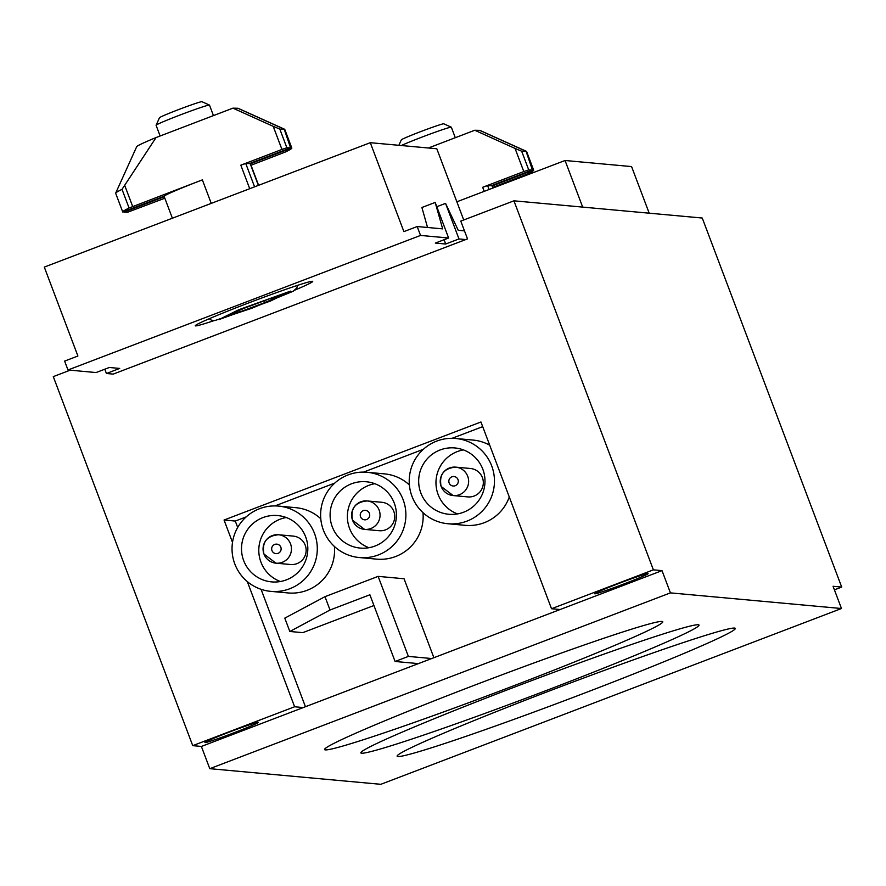 <?xml version="1.0" encoding="UTF-8"?>
<svg xmlns="http://www.w3.org/2000/svg" width="886" height="886" viewBox="0 0 886 886"><rect width="100%" height="100%" fill="white"/><g stroke="black" fill="none" stroke-linecap="round" stroke-linejoin="round"><path stroke-width="1.33" d="M214.058 320.621A62.795 2.514 -20.7 0 1 195.241 325.793A62.795 2.514 -20.7 0 1 248.279 303.078A62.795 2.514 -20.7 0 1 312.714 281.405A62.795 2.514 -20.7 0 1 295.171 289.977M465.737 239.563L458.981 238.943L445.691 244.015L435.325 243.074L448.615 238.002L420.54 235.432L67.978 369.983L96.053 372.552L109.332 367.48L119.699 368.432L106.42 373.504L113.164 374.113L467.509 238.888L460.786 221.101L513.935 200.823L653.381 569.853L662.019 570.639L670.425 592.878L841.467 608.516L833.062 586.277L841.7 587.075L702.255 218.034L513.935 200.823M420.54 235.432L417.184 226.539L403.894 231.611L370.293 142.69L44.3 267.096L77.902 356.017L64.612 361.089L67.978 369.983M448.615 238.002L435.181 202.429L442.668 228.865L417.184 226.539M435.181 202.429L421.891 207.501L427.55 227.492M444.074 239.729L445.691 244.015M370.293 142.69L436.809 148.77L463.721 219.983M464.474 230.869L458.217 230.294L445.547 203.381L458.981 238.943M106.42 373.504L104.792 369.218M436.798 206.715L445.547 203.381M237.847 108.258L284.218 129.19A90.383 3.61 -20.7 0 1 284.639 129.267L238.101 108.291A54.223 2.171 159.3 0 0 237.847 108.258L232.94 108.147L156.058 137.552A54.223 2.171 159.3 0 0 136.732 146.6L115.689 193.104A90.383 3.61 -20.7 0 1 122.024 189.338L156.058 137.552M211.245 203.381L202.362 179.88A46.138 1.85 159.3 0 0 164.12 196.205L122.789 212.02A90.383 3.61 159.3 0 1 122.722 211.942L115.667 193.27A90.383 3.61 -20.7 0 1 115.689 193.104M202.362 179.88L129.079 208.011A90.383 3.61 159.3 0 0 122.722 211.942M240.826 165.173L245.754 163.5L249.453 163.578L290.564 147.851L286.876 147.774L281.947 149.446L240.826 165.173L249.719 188.707M232.94 108.147L273.209 126.333L281.947 149.446M251.026 165.25L285.458 151.971A90.383 3.61 159.3 0 0 291.815 148.051A90.383 3.61 159.3 0 0 291.76 147.973L250.461 163.766M164.264 196.725L123.974 212.131L127.662 212.219L164.829 198.209M290.564 147.851L284.218 129.19L279.821 129.101L273.209 126.333M284.639 129.267A90.383 3.61 -20.7 0 1 284.76 129.367L291.815 148.051M288.925 141.649L291.76 147.973M213.448 115.601L209.484 105.113A28.54 1.141 159.3 0 0 209.45 105.08A28.54 1.141 159.3 0 0 207.191 105.5A28.54 1.141 159.3 0 0 171.939 118.17A28.54 1.141 159.3 0 0 156.091 125.236A28.54 1.141 159.3 0 0 156.091 125.291L160.133 135.99M209.45 105.08L201.93 101.691A22.704 0.908 159.3 0 0 172.094 112.112A22.704 0.908 159.3 0 0 159.491 117.727L156.091 125.236M229.097 314.884L244.215 308.239L269.765 298.726L280.197 295.858L265.08 302.514L239.53 312.027L229.097 314.884M238.976 310.543L239.53 312.027M264.405 300.719L265.08 302.514M361.632 753.222A180.755 7.232 -20.7 0 1 360.846 752.878A180.755 7.232 -20.7 0 1 520.447 684.856A180.755 7.232 -20.7 0 1 698.257 624.752A180.755 7.232 -20.7 0 1 699.032 625.095A180.755 7.232 -20.7 0 1 539.43 693.118A180.755 7.232 -20.7 0 1 361.632 753.222M325.35 749.899A180.755 7.232 -20.7 0 1 324.564 749.567A180.755 7.232 -20.7 0 1 484.166 681.533A180.755 7.232 -20.7 0 1 661.975 621.44A180.755 7.232 -20.7 0 1 662.75 621.773A180.755 7.232 -20.7 0 1 503.148 689.806A180.755 7.232 -20.7 0 1 325.35 749.899M397.914 756.533A180.755 7.232 -20.7 0 1 397.127 756.201A180.755 7.232 -20.7 0 1 556.729 688.167A180.755 7.232 -20.7 0 1 734.527 628.074A180.755 7.232 -20.7 0 1 735.314 628.407A180.755 7.232 -20.7 0 1 575.712 696.44A180.755 7.232 -20.7 0 1 397.914 756.533M647.976 573.552A28.54 1.141 159.3 0 0 619.901 583.043A28.54 1.141 159.3 0 0 594.705 593.775A28.54 1.141 159.3 0 0 594.827 593.83A28.54 1.141 159.3 0 0 622.902 584.35A28.54 1.141 159.3 0 0 648.098 573.607A28.54 1.141 159.3 0 0 647.976 573.552M258.203 722.3A28.54 1.141 159.3 0 0 230.127 731.792A28.54 1.141 159.3 0 0 204.932 742.534A28.54 1.141 159.3 0 0 205.054 742.59A28.54 1.141 159.3 0 0 233.129 733.099A28.54 1.141 159.3 0 0 258.324 722.356A28.54 1.141 159.3 0 0 258.203 722.3M314.53 533.516A42.816 42.628 95.2 0 1 270.773 591.361A42.816 42.628 95.2 0 1 234.801 563.939A42.816 42.628 95.2 0 1 278.569 506.094A42.816 42.628 95.2 0 1 314.53 533.516M270.773 591.361L288.05 592.944A42.816 42.628 -84.8 0 0 334.41 546.474M403.119 499.704A42.816 42.628 95.2 0 1 359.351 557.549A42.816 42.628 95.2 0 1 323.39 530.138A42.816 42.628 95.2 0 1 367.147 472.282A42.816 42.628 95.2 0 1 403.119 499.704M359.351 557.549L376.628 559.132A42.816 42.628 -84.8 0 0 422.999 512.662M491.697 465.903A42.816 42.628 95.2 0 1 447.939 523.748A42.816 42.628 95.2 0 1 411.979 496.326A42.816 42.628 95.2 0 1 455.736 438.481A42.816 42.628 95.2 0 1 491.697 465.903M447.939 523.748L465.216 525.332A42.816 42.628 -84.8 0 0 509.284 496.991M286.233 517.513A33.303 33.159 -84.8 0 0 280.375 581.526M305.67 536.894A33.303 33.159 -84.8 0 0 277.695 515.563A33.303 33.159 -84.8 0 0 243.661 560.561A33.303 33.159 -84.8 0 0 271.637 581.892A33.303 33.159 -84.8 0 0 305.67 536.894M374.811 483.701A33.303 33.159 -84.8 0 0 368.964 547.714M394.259 503.093A33.303 33.159 -84.8 0 0 366.283 481.762A33.303 33.159 -84.8 0 0 332.25 526.749A33.303 33.159 -84.8 0 0 360.214 548.08A33.303 33.159 -84.8 0 0 394.259 503.093M463.4 449.9A33.303 33.159 -84.8 0 0 457.553 513.913M482.837 469.281A33.303 33.159 -84.8 0 0 454.872 447.951A33.303 33.159 -84.8 0 0 420.828 492.948A33.303 33.159 -84.8 0 0 448.803 514.268A33.303 33.159 -84.8 0 0 482.837 469.281M290.641 564.515A14.276 14.209 -84.8 0 0 305.227 545.233A14.276 14.209 -84.8 0 0 293.244 536.096L278.558 534.756A14.276 14.209 95.2 0 1 290.542 543.893A14.276 14.209 95.2 0 1 275.956 563.175A14.276 14.209 95.2 0 1 263.973 554.038A14.276 14.209 95.2 0 1 278.558 534.756C266.664 535.842 261.791 542.265 263.928 554.016L275.956 563.175L290.641 564.515M352.528 520.171A14.276 14.209 95.2 0 1 367.147 500.944C355.253 502.03 350.369 508.453 352.517 520.215L364.545 529.374L379.23 530.714A14.276 14.209 -84.8 0 0 393.816 511.432A14.276 14.209 -84.8 0 0 381.833 502.284L367.147 500.944A14.276 14.209 95.2 0 1 379.13 510.081A14.276 14.209 95.2 0 1 364.545 529.374A14.276 14.209 95.2 0 1 352.55 520.226M467.819 496.902A14.276 14.209 -84.8 0 0 482.405 477.62A14.276 14.209 -84.8 0 0 470.411 468.484L455.725 467.143A14.276 14.209 95.2 0 1 467.719 476.28A14.276 14.209 95.2 0 1 453.134 495.562A14.276 14.209 95.2 0 1 441.139 486.425A14.276 14.209 95.2 0 1 455.725 467.143C443.831 468.229 438.958 474.641 441.095 486.403L453.134 495.562L467.819 496.902M834.413 589.855L841.7 587.075M670.425 592.878L209.783 768.671L380.825 784.309L841.467 608.516M209.783 768.671L201.377 746.444L662.019 570.639M560.151 609.524L551.513 608.726L653.381 569.853M247.305 581.581L294.617 706.773L192.738 745.647L53.293 376.616L70.149 370.182M551.513 608.726L480.943 421.991L224.047 520.027L232.509 542.409M201.377 746.444L192.738 745.647M294.617 706.773L303.256 707.56M261.071 589.312L305.437 706.729M224.047 520.027L235.277 521.057L237.692 527.447M482.704 426.631L452.126 438.304M423.353 449.291L363.537 472.116M334.764 483.091L274.948 505.917M246.175 516.903L235.277 521.057M433.885 657.711L404.049 578.746L378.134 576.376L324.985 596.666L284.794 618.129L289.833 631.474L330.024 610L369.883 594.783L395.09 661.477L418.413 663.614M289.833 631.474L302.79 632.648L373.936 605.503M320.787 518.753A42.816 42.628 -84.8 0 0 295.846 507.678L278.569 506.094M409.376 484.952A42.816 42.628 -84.8 0 0 384.424 473.866L367.147 472.282M489.714 445.193A42.816 42.628 -84.8 0 0 473.013 440.065L455.736 438.481M431.703 658.542L408.38 656.404L378.134 576.376M324.985 596.666L330.024 610M395.09 661.477L408.38 656.404M582.678 207.102L565.058 160.499L631.574 166.579L649.194 213.183M456.844 201.798L565.058 160.499M479.703 130.364L526.074 151.307A90.383 3.61 -20.7 0 1 526.494 151.373L479.946 130.408A54.223 2.171 159.3 0 0 479.703 130.364L474.785 130.253L428.392 147.995M492.262 185.894L493.103 187.965M492.871 187.356L527.314 174.088A90.383 3.61 159.3 0 0 533.66 170.156A90.383 3.61 159.3 0 0 533.605 170.09L492.317 185.872M474.785 130.253L515.065 148.449L523.792 171.563L482.682 187.289L487.61 185.606L489.072 189.493M532.42 169.968L528.72 169.879L521.666 151.207L526.074 151.307L532.42 169.968L491.298 185.695L487.61 185.606M521.666 151.207L515.065 148.449M526.494 151.373A90.383 3.61 -20.7 0 1 526.605 151.484L533.66 170.156M528.72 169.879L523.792 171.563M530.769 163.755L533.605 170.09M455.293 137.718L451.339 127.219A28.54 1.141 159.3 0 0 451.295 127.185A28.54 1.141 159.3 0 0 449.036 127.617A28.54 1.141 159.3 0 0 413.795 140.287A28.54 1.141 159.3 0 0 401.292 145.525M451.295 127.185L443.786 123.807A22.704 0.908 159.3 0 0 413.95 134.229A22.704 0.908 159.3 0 0 401.336 139.844L398.866 145.304M132.69 206.527L124.804 185.65M258.391 185.395L250.062 163.345M245.754 163.5L254.581 186.846M122.024 189.338L129.079 208.011M286.876 147.774L279.821 129.101M270.551 301.007L218.864 319.602L238.744 309.735L290.431 291.151L270.551 301.007M271.969 550.571A4.762 4.74 -84.8 0 0 278.071 553.329A4.762 4.74 -84.8 0 0 280.829 547.194A4.762 4.74 -84.8 0 0 274.715 544.436A4.762 4.74 -84.8 0 0 271.969 550.571M360.547 516.771A4.762 4.74 -84.8 0 0 366.66 519.528A4.762 4.74 -84.8 0 0 369.407 513.393A4.762 4.74 -84.8 0 0 363.304 510.635A4.762 4.74 -84.8 0 0 360.547 516.771M449.136 482.959A4.762 4.74 -84.8 0 0 455.249 485.716A4.762 4.74 -84.8 0 0 457.996 479.581A4.762 4.74 -84.8 0 0 451.882 476.823A4.762 4.74 -84.8 0 0 449.136 482.959M491.918 185.451L492.893 188.042M482.682 187.289L484.21 191.354M172.382 218.211L164.076 196.227M258.601 185.307L250.273 163.257M297.497 285.381L296.854 287.928L293.222 291.228L251.402 308.394L214.766 320.566L211.455 320.2L209.273 318.716"/></g></svg>
